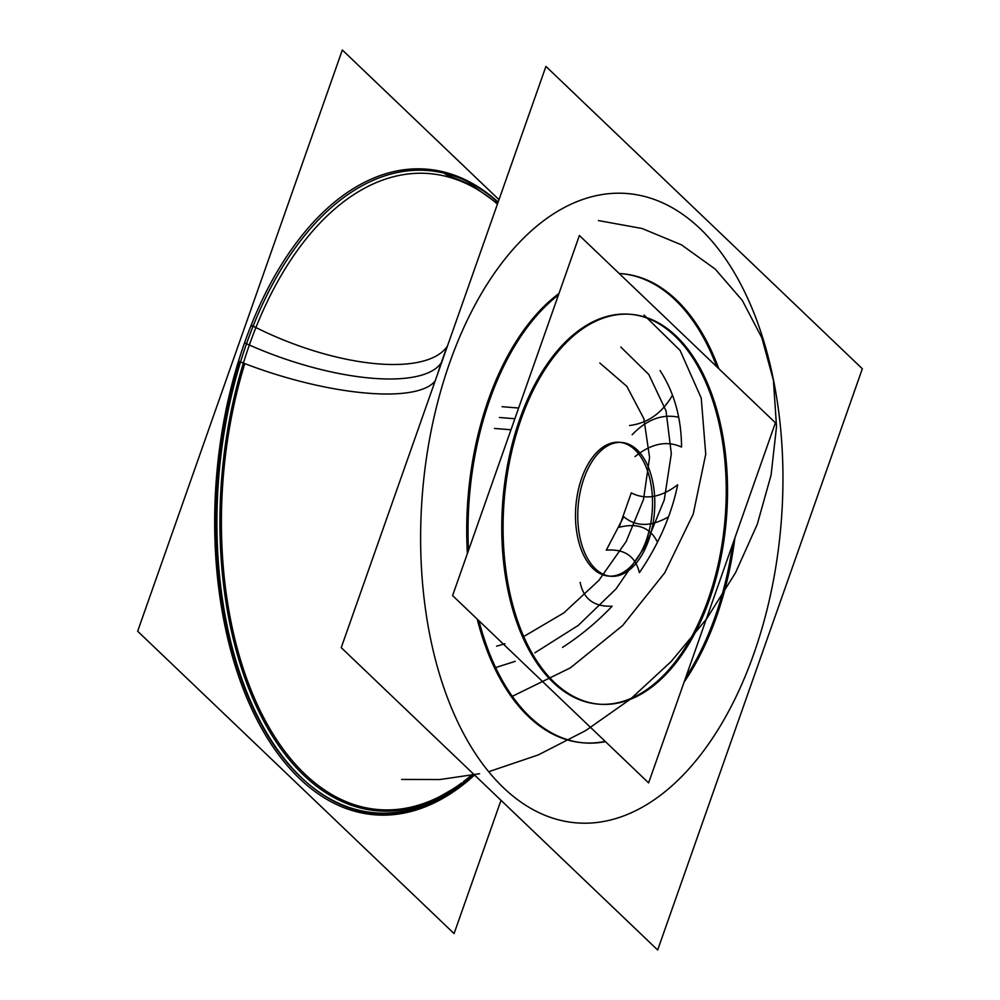 <?xml version="1.0" encoding="UTF-8"?>
<svg xmlns="http://www.w3.org/2000/svg" width="1000" height="1000" viewBox="0 0 1000 1000"><rect width="100%" height="100%" fill="white"/><g stroke="black" fill="none" stroke-linecap="round" stroke-linejoin="round"><path stroke-width="1.5" d="M498.988 199.688L342.337 50L137.662 631.237L454.075 933.587L501.012 800.312M498.05 202.338A322.6 183.925 94.6 0 0 376 179.1A322.6 183.925 94.6 0 0 240.575 361.775M253.212 325.913A322.6 183.925 94.6 0 0 326.213 796.9A322.6 183.925 94.6 0 0 474.575 775.05M292.3 768.475A321.863 183.5 94.6 0 0 292.8 769.013A321.863 183.5 94.6 0 1 239.887 361.7A321.863 183.5 -85.4 0 0 259.438 720.825A321.863 183.5 -85.4 0 0 462.25 783.512A321.863 183.5 -85.4 0 1 259.438 720.825A321.863 183.5 -85.4 0 1 239.887 361.7M462.25 783.512A321.863 183.5 94.6 0 1 310.025 785.288A321.863 183.5 94.6 0 0 425.375 804.9M257.238 328.275A7.462 2.925 -158.2 0 0 253.025 326.388M252.4 326.213A7.462 2.925 -158.2 0 0 250.95 325.9M244.788 363.612A318.35 181.5 94.6 0 0 263.188 716.663A318.35 181.5 94.6 0 0 461.675 782.962M463.475 781.6A318.35 181.5 94.6 0 0 473.175 773.713M244.775 363.663A7.462 2.225 -162.9 0 0 238.337 361.725A322.262 183.738 94.6 0 1 242.3 349.438A322.262 183.738 94.6 0 0 221.513 607.35M246.438 343.975A7.462 2.575 19.4 0 1 249.35 345.012A319.675 182.25 94.6 0 0 258.6 710.987A319.675 182.25 94.6 0 0 462.137 783.4A319.675 182.25 94.6 0 1 258.6 710.987A319.675 182.25 94.6 0 1 249.35 345.012A153.45 52.987 -160.6 0 0 441.3 362.762A153.45 52.987 19.4 0 1 249.35 345.012A7.462 2.575 -160.6 0 0 246.438 343.975A7.462 2.575 19.4 0 1 249.35 345.012A7.462 2.575 -160.6 0 0 246.438 343.975A7.462 2.575 -160.6 0 1 249.35 345.012A319.675 182.25 94.6 0 0 258.6 710.987A319.675 182.25 94.6 0 0 462.137 783.4A319.675 182.25 94.6 0 1 258.6 710.987A319.675 182.25 94.6 0 1 249.35 345.012A153.45 52.987 -160.6 0 0 441.3 362.762A153.45 52.987 19.4 0 1 249.35 345.012A319.675 182.25 94.6 0 0 258.6 710.987A319.675 182.25 94.6 0 0 462.137 783.4M463.1 782.675A319.675 182.25 94.6 0 0 473.575 774.1A319.675 182.25 94.6 0 1 463.1 782.675A319.675 182.25 94.6 0 0 473.575 774.1A319.675 182.25 94.6 0 1 463.1 782.675A319.675 182.25 94.6 0 0 473.575 774.1M472.512 776.888A323.862 184.65 94.6 0 1 254.412 714.6A323.862 184.65 94.6 0 1 251.213 325.15A153.45 60.062 -158.2 0 0 252.875 326M253.125 326.138A153.45 60.062 -158.2 0 0 447.337 346.213M498.137 202.1A323.862 184.65 94.6 0 0 238.525 361.15A153.45 45.7 -162.9 0 0 435.188 380.875M497.425 204.125A319.675 182.25 94.6 0 0 249.35 345.012A319.675 182.25 94.6 0 1 497.425 204.125A319.675 182.25 94.6 0 0 249.35 345.012A319.675 182.25 94.6 0 1 497.425 204.125A319.675 182.25 94.6 0 0 249.35 345.012A153.45 52.987 -160.6 0 0 441.3 362.762A153.45 52.987 -160.6 0 1 244.562 342.863A153.45 52.987 -160.6 0 0 441.3 362.762M447.85 344.9A322.6 183.925 94.6 0 0 437.537 374.175A322.6 183.925 94.6 0 1 447.85 344.9M753.913 653.562A315.675 179.975 94.6 0 0 700.2 228.762A315.675 179.975 94.6 0 0 449.663 362.837A315.675 179.975 -85.4 0 1 700.2 228.762A315.675 179.975 -85.4 0 1 753.913 653.562A315.675 179.975 -85.4 0 1 503.387 787.65A315.675 179.975 -85.4 0 1 449.663 362.837A315.675 179.975 94.6 0 0 503.387 787.65A315.675 179.975 94.6 0 0 753.913 653.562A315.675 179.975 94.6 0 0 700.2 228.762A315.675 179.975 94.6 0 0 449.663 362.837A315.675 179.975 94.6 0 0 503.387 787.65A315.675 179.975 94.6 0 0 753.913 653.562A315.675 179.975 94.6 0 0 700.2 228.762A315.675 179.975 94.6 0 0 449.663 362.837A315.675 179.975 -85.4 0 1 700.2 228.762A315.675 179.975 -85.4 0 1 753.913 653.562A315.675 179.975 -85.4 0 1 503.387 787.65A315.675 179.975 -85.4 0 1 449.663 362.837A315.675 179.975 94.6 0 0 503.387 787.65A315.675 179.975 94.6 0 0 753.913 653.562M657.663 950L862.337 368.762L545.925 66.413L341.238 647.65L657.663 950M558.962 293.512A235.35 134.175 94.6 0 0 488.375 399.837A235.35 134.175 94.6 0 1 558.962 293.512A235.35 134.175 94.6 0 0 488.375 399.837A235.35 134.175 94.6 0 1 558.962 293.512A235.35 134.175 94.6 0 0 488.375 399.837A235.35 134.175 94.6 0 0 467.388 553.55A235.35 134.175 94.6 0 1 488.375 399.837A235.35 134.175 94.6 0 0 467.388 553.55A235.35 134.175 94.6 0 1 488.375 399.837A235.35 134.175 94.6 0 0 467.388 553.55M582.888 742.788A235.35 134.175 94.6 0 1 477.25 619.138A235.35 134.175 94.6 0 0 605.163 741.363A235.35 134.175 94.6 0 1 583.538 742.837M685.662 677.7A235.35 134.175 94.6 0 0 715.2 616.575A235.35 134.175 94.6 0 1 685.662 677.7A235.35 134.175 94.6 0 0 715.2 616.575A235.35 134.175 94.6 0 1 685.662 677.7A235.35 134.175 94.6 0 0 715.2 616.575A235.35 134.175 94.6 0 0 732.75 543.975A235.35 134.175 94.6 0 1 715.2 616.575A235.35 134.175 94.6 0 0 732.75 543.975A235.35 134.175 94.6 0 1 715.2 616.575A235.35 134.175 94.6 0 0 732.75 543.975M716.825 366.812A235.35 134.175 94.6 0 0 619.188 273.512A235.35 134.175 94.6 0 1 716.825 366.812A235.35 134.175 94.6 0 0 619.188 273.512A235.35 134.175 94.6 0 1 716.825 366.812A235.35 134.175 94.6 0 0 625.9 274.212M494.513 387.075A235.35 134.175 94.6 0 0 468.512 550.35M478.938 620.75A235.35 134.175 94.6 0 0 584.188 742.9A235.35 134.175 94.6 0 0 605.475 741.663M684.125 682.062A235.35 134.175 94.6 0 0 720.888 603.387M711.675 629.55A235.35 134.175 94.6 0 0 734.887 537.925M718.8 368.688A235.35 134.175 94.6 0 0 622 273.725A235.35 134.175 94.6 0 0 619.237 273.55M558.438 295A235.35 134.175 94.6 0 0 485.3 413.237M649.887 536.487A67.125 38.275 -85.4 0 1 610.9 576.275A67.125 38.275 -85.4 0 1 585.312 474.787M582.688 482.25A67.125 38.275 -85.4 0 1 621.675 442.463A67.125 38.275 -85.4 0 1 647.25 543.95M775.425 422.8L648.612 782.887L452.587 595.575L579.4 235.487L775.425 422.8M629.712 314.25A195.575 111.5 94.6 0 0 519.763 419.137A195.575 111.5 94.6 0 0 553.038 682.312A195.575 111.5 94.6 0 0 708.25 599.25A195.575 111.5 94.6 0 0 674.975 336.062A195.575 111.5 94.6 0 0 519.763 419.137A195.575 111.5 94.6 0 0 598.3 704.125A195.575 111.5 94.6 0 0 708.25 599.25A195.575 111.5 94.6 0 0 664.812 327.625M502.113 406.7L518.638 408.025M713.2 588.3A195.575 111.5 -85.4 0 1 599.6 704.225A195.575 111.5 -85.4 0 1 525.075 408.55M494.462 428.438L510.975 429.762M517.425 430.288A195.575 111.5 -85.4 0 1 631.025 314.35A195.575 111.5 -85.4 0 1 705.537 610.037M470.65 776.625A321.863 183.5 -85.4 0 1 463.013 782.925A321.863 183.5 94.6 0 0 470.65 776.625A321.863 183.5 -85.4 0 1 463.013 782.925M477.25 619.138A235.35 134.175 94.6 0 0 605.163 741.363A235.35 134.175 94.6 0 1 477.25 619.138A235.35 134.175 94.6 0 0 605.163 741.363M401.587 779.438L439.963 779.525L479.588 773.737L439.963 779.525L401.587 779.438L439.963 779.525L479.588 773.737L439.963 779.525L401.587 779.438M489.862 771.325L538.4 754.875L585.737 730.562L630.438 699.137L671.112 661.562L706.5 619L735.525 572.762L757.275 524.288L771.075 475.062L776.525 426.6L773.425 380.4L761.9 337.9L742.288 300.4L715.2 269.062L681.462 244.85L642.125 228.512L598.413 220.562L642.125 228.512L681.462 244.85L715.2 269.062L742.288 300.4L761.9 337.9L773.425 380.4L776.525 426.6L771.075 475.062L757.275 524.288L735.525 572.762L706.5 619L671.112 661.562L630.438 699.137L585.737 730.562L538.4 754.875L489.862 771.325L538.4 754.875L585.737 730.562L630.438 699.137L671.112 661.562L706.5 619L735.525 572.762L757.275 524.288L771.075 475.062L776.525 426.6L773.425 380.4L761.9 337.9L742.288 300.4L715.2 269.062L681.462 244.85L642.125 228.512L598.413 220.562L642.125 228.512L681.462 244.85L715.2 269.062L742.288 300.4L761.9 337.9L773.425 380.4L776.525 426.6L771.075 475.062L757.275 524.288L735.525 572.762L706.5 619L671.112 661.562L630.438 699.137L585.737 730.562L538.4 754.875L489.862 771.325M644.087 315.113L680.113 350.438L701.237 398.113L705.738 454.225L693.213 514.113L664.725 572.837L622.625 625.538L570.375 667.862L512.312 696.312L570.375 667.862L622.625 625.538L664.725 572.837L693.213 514.113L705.738 454.225L701.237 398.113L680.113 350.438L644.087 315.113L680.113 350.438L701.237 398.113L705.738 454.225L693.213 514.113L664.725 572.837L622.625 625.538L570.375 667.862L512.312 696.312L570.375 667.862L622.625 625.538L664.725 572.837L693.213 514.113L705.738 454.225L701.237 398.113L680.113 350.438L644.087 315.113M668.5 516.862C650.713 526.95 635.8 526.912 623.763 516.712L606.3 550.163C624.4 548.737 635.425 556.225 639.375 572.65C651.65 554.8 661.35 536.2 668.5 516.862C650.713 526.95 635.8 526.912 623.763 516.712L606.3 550.163C624.4 548.737 635.425 556.225 639.375 572.65C651.65 554.8 661.35 536.2 668.5 516.862M672.487 395.2C662.125 413.1 647.825 423.2 629.562 425.513C647.825 423.2 662.125 413.1 672.487 395.2C678.438 411.175 681.462 428.462 681.525 447.062C681.462 428.462 678.438 411.175 672.487 395.2M634.987 456.613C651.363 443.488 666.875 440.312 681.525 447.062C666.875 440.312 651.363 443.488 634.987 456.613M612.175 606.163C594.212 607 583.538 599.075 580.15 582.375C583.538 599.075 594.212 607 612.175 606.163C597.087 622.013 580.538 635.75 562.55 647.387C580.538 635.75 597.087 622.013 612.175 606.163M677.675 484.8C661.025 497.488 645.562 500.188 631.275 492.887L619.15 527.3C637.65 522.638 650.425 527.612 657.45 542.212C666.975 523.3 673.713 504.162 677.675 484.8C661.025 497.488 645.562 500.188 631.275 492.887L619.15 527.3C637.65 522.638 650.425 527.612 657.45 542.212C666.975 523.3 673.713 504.162 677.675 484.8M632.15 434.738C646.775 419.487 662.288 413.675 678.688 417.275C675.288 399.938 669.075 384.363 660.037 370.55C669.075 384.363 675.288 399.938 678.688 417.275C662.288 413.675 646.775 419.487 632.15 434.738M581.663 478.275A67.125 38.275 94.6 0 0 593.088 568.612A67.125 38.275 94.6 0 0 646.35 540.1A67.125 38.275 94.6 0 0 634.925 449.775A67.125 38.275 94.6 0 0 581.663 478.275A67.125 38.275 -85.4 0 1 634.925 449.775A67.125 38.275 -85.4 0 1 646.35 540.1A67.125 38.275 -85.4 0 1 593.088 568.612A67.125 38.275 -85.4 0 1 581.663 478.275A67.125 38.275 94.6 0 0 593.088 568.612A67.125 38.275 94.6 0 0 646.35 540.1A67.125 38.275 -85.4 0 0 634.925 449.775A67.125 38.275 -85.4 0 0 581.663 478.275M519.763 419.137A195.575 111.5 94.6 0 0 553.038 682.312A195.575 111.5 94.6 0 0 708.25 599.25A195.575 111.5 94.6 0 0 674.975 336.062A195.575 111.5 94.6 0 0 519.763 419.137A195.575 111.5 94.6 0 0 553.038 682.312A195.575 111.5 94.6 0 0 708.25 599.25A195.575 111.5 94.6 0 0 674.975 336.062A195.575 111.5 94.6 0 0 519.763 419.137A195.575 111.5 94.6 0 0 553.038 682.312A195.575 111.5 94.6 0 0 708.25 599.25A195.575 111.5 94.6 0 0 674.975 336.062A195.575 111.5 94.6 0 0 519.763 419.137M499.4 417.488L514.862 418.738M495.637 667.588L515.262 661.312L495.637 667.588M534.85 652.837L578.237 625.425L615.975 588.975L645.362 546.1L664.262 499.913L671.325 453.725L666.038 410.875L648.787 374.45L620.8 347.075L648.787 374.45L666.038 410.875L671.325 453.725L664.262 499.913L645.362 546.1L615.975 588.975L578.237 625.425L534.85 652.837L578.237 625.425L615.975 588.975L645.362 546.1L664.262 499.913L671.325 453.725L666.038 410.875L648.787 374.45L620.8 347.075L648.787 374.45L666.038 410.875L671.325 453.725L664.262 499.913L645.362 546.1L615.975 588.975L578.237 625.425L534.85 652.837L578.237 625.425L615.975 588.975L645.362 546.1L664.262 499.913L671.325 453.725L666.038 410.875L648.787 374.45L620.8 347.075L648.787 374.45L666.038 410.875L671.325 453.725L664.262 499.913L645.362 546.1L615.975 588.975L578.237 625.425L534.85 652.837L578.237 625.425L615.975 588.975L645.362 546.1L664.262 499.913L671.325 453.725L666.038 410.875L648.787 374.45L620.8 347.075L648.787 374.45L666.038 410.875L671.325 453.725L664.262 499.913L645.362 546.1L615.975 588.975L578.237 625.425L534.85 652.837M599.8 362.975L626.825 386.337L643.863 418.663L649.575 457.375L643.512 499.45L626.15 541.575L598.862 580.413L563.787 612.938L523.688 636.55L563.787 612.938L598.862 580.413L626.15 541.575L643.512 499.45L649.575 457.375L643.863 418.663L626.825 386.337L599.8 362.975L626.825 386.337L643.863 418.663L649.575 457.375L643.512 499.45L626.15 541.575L598.862 580.413L563.787 612.938L523.688 636.55L563.787 612.938L598.862 580.413L626.15 541.575L643.512 499.45L649.575 457.375L643.863 418.663L626.825 386.337L599.8 362.975M504.963 643.725L496.587 646.188L504.963 643.725M425.025 805.037L462.375 783.637M462.912 783.225L473.725 774.25M497.6 203.625L472.375 185.463L445.275 174.188"/></g></svg>
